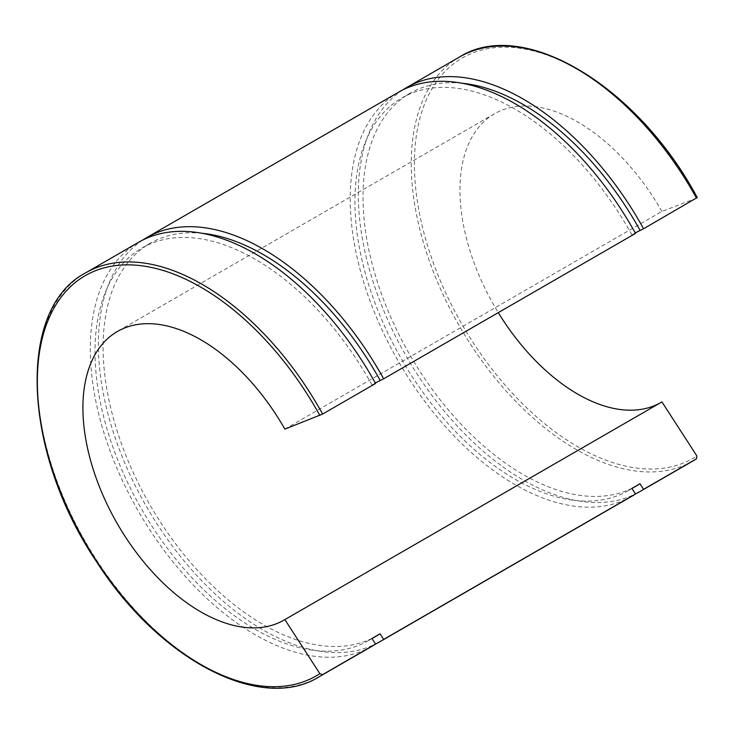 <?xml version="1.0" encoding="UTF-8"?>
<svg xmlns="http://www.w3.org/2000/svg" width="734" height="734" viewBox="0 0 734 734"><rect width="100%" height="100%" fill="white"/><g stroke="black" fill="none" stroke-linecap="round" stroke-linejoin="round"><path stroke-width="0.55" stroke-dasharray="3.67 2.75" d="M696.529 198.18L661.921 211.438L284.875 429.124M635.497 233.412L631.873 234.834L635.213 232.907M375.569 383.478L371.954 384.9L375.294 382.974M661.921 211.438A166.627 96.2 -120 0 0 494.459 113.788A166.627 96.2 -120 0 0 498.285 312.629M660.251 402.874A166.627 96.2 -120 0 0 661.086 402.397A166.627 96.2 -120 0 0 661.921 401.911M402.645 89.998A233.284 134.689 -120 0 0 406.471 356.651A233.284 134.689 -120 0 0 635.47 493.964M461.869 83.208A226.613 130.835 -120 0 0 409.948 93.31A226.613 130.835 -120 0 0 409.948 354.99A226.613 130.835 -120 0 0 636.571 485.825M631.873 234.834A226.613 130.835 -120 0 0 401.865 97.989A226.613 130.835 -120 0 0 401.856 359.66A226.613 130.835 -120 0 0 628.478 490.495A226.613 130.835 -120 0 0 631.873 488.413M398.525 92.209A233.284 134.689 -120 0 0 398.525 361.587A233.284 134.689 -120 0 0 631.809 496.267M142.726 240.064A233.284 134.689 -120 0 0 146.543 506.717A233.284 134.689 -120 0 0 375.551 644.03M138.607 242.275A233.284 134.689 -120 0 0 138.607 511.644A233.284 134.689 -120 0 0 371.89 646.333M201.951 233.274A226.613 130.835 -120 0 0 150.03 243.376A226.613 130.835 -120 0 0 150.03 505.047A226.613 130.835 -120 0 0 376.643 635.892M371.954 384.9A226.613 130.835 -120 0 0 141.937 248.046A226.613 130.835 -120 0 0 141.937 509.726A226.613 130.835 -120 0 0 368.551 640.562A226.613 130.835 -120 0 0 371.954 638.479M696.896 197.74A231.063 133.405 -120 0 0 463.466 57.298A231.063 133.405 -120 0 0 463.466 326.896A231.063 133.405 -120 0 0 696.896 455.998M692.841 461.035A233.284 134.689 60 0 1 459.557 326.346A233.284 134.689 60 0 1 459.567 56.977M85.667 272.846A233.284 134.689 -120 0 0 85.667 542.215A233.284 134.689 -120 0 0 318.941 676.895M409.948 93.31L401.865 97.989M631.937 488.495L628.478 490.495M150.03 243.376L141.937 248.046M372.01 638.562L368.551 640.562M494.459 113.788L117.422 331.474M661.086 402.397L284.049 620.083"/><path stroke-width="1.1" d="M696.896 455.998L696.529 458.768L643.58 489.33L639.965 483.743L631.873 488.413L635.497 494L383.662 639.397L380.047 633.8L371.954 638.479L375.569 644.067L322.63 674.629L319.85 673.674L284.875 619.597L661.921 401.911L696.896 455.998M692.841 461.035L696.529 458.768A233.284 134.689 60 0 1 692.841 461.035L639.901 491.596A233.284 134.689 -120 0 0 643.58 489.33M635.213 232.907L643.58 228.742L696.896 197.74M375.294 382.974L383.662 378.808L635.497 233.412A233.284 134.689 -120 0 0 398.525 92.209L146.699 237.605A233.284 134.689 -120 0 0 142.726 240.064M284.875 619.597A166.627 96.2 -120 0 1 284.049 620.083A166.627 96.2 -120 0 1 117.422 523.883A166.627 96.2 -120 0 1 117.422 331.474A166.627 96.2 -120 0 1 284.875 429.124L322.63 414.049L375.569 383.478A233.284 134.689 -120 0 0 138.607 242.275L85.667 272.846C16.24 308.794 22.543 452.438 96.475 561.583C158.737 659.471 260.744 713.2 318.941 676.895A233.284 134.689 -120 0 0 322.63 674.629M498.285 312.629A166.627 96.2 -120 0 0 660.251 402.874M643.58 228.742A233.284 134.689 -120 0 0 406.618 87.539A233.284 134.689 -120 0 0 402.645 89.998M635.47 493.964A233.284 134.689 -120 0 0 639.901 491.596M639.965 230.164A226.613 130.835 -120 0 0 461.869 83.208M631.937 488.495L636.571 485.825A226.613 130.835 -120 0 0 639.965 483.743M375.551 644.03A233.284 134.689 -120 0 0 379.983 641.663L631.809 496.267A233.284 134.689 -120 0 0 635.497 494M383.662 378.808A233.284 134.689 -120 0 0 146.699 237.605M379.983 641.663A233.284 134.689 -120 0 0 383.662 639.397M318.941 676.895L371.89 646.333A233.284 134.689 -120 0 0 375.569 644.067M380.047 380.221A226.613 130.835 -120 0 0 201.951 233.274M372.01 638.562L376.643 635.892A226.613 130.835 -120 0 0 380.047 633.8M697.3 197.639C637.571 85.722 522.847 16.827 459.567 56.977A233.284 134.689 60 0 1 696.529 198.18M319.85 673.674A231.063 133.405 60 0 1 86.428 544.582A231.063 133.405 60 0 1 86.428 274.984A231.063 133.405 60 0 1 319.85 415.426M322.63 414.049A233.284 134.689 -120 0 0 85.667 272.846M459.567 56.977L406.618 87.539"/></g></svg>
